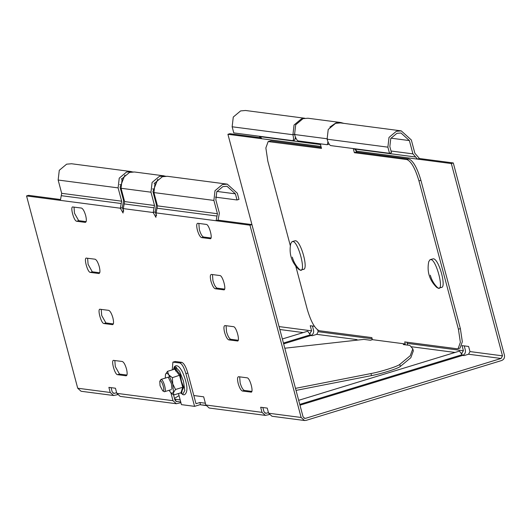 <?xml version="1.0" encoding="UTF-8"?>
<svg xmlns="http://www.w3.org/2000/svg" width="531" height="531" viewBox="0 0 531 531"><rect width="100%" height="100%" fill="white"/><g stroke="black" fill="none" stroke-linecap="round" stroke-linejoin="round"><path stroke-width="0.8" d="M159.771 381.265L161.099 379.439C163.548 379.439 166.999 392.382 164.364 391.719L162.692 390.809L160.043 385.698L159.771 381.265L160.322 380.893C162.327 380.893 165.141 391.466 162.99 390.922L162.692 390.809M171.347 389.635L164.364 391.719M430.302 275.204C431.723 280.395 434.378 284.742 438.261 288.253C444.566 290.769 436.011 258.624 430.641 259.613L430.083 259.652L428.729 261.703C426.791 271.613 429.4 280.136 436.555 287.271L438.261 288.253L441.513 287.384M440.956 287.424C447.095 288.99 439.057 258.776 433.336 258.789L430.083 259.652M292.309 257.137C293.729 262.327 296.384 266.675 300.274 270.186C306.573 272.702 298.024 240.556 292.654 241.545L292.09 241.585L290.736 243.636C288.804 253.546 291.413 262.068 298.561 269.204L300.274 270.186L303.526 269.317M302.962 269.363C309.102 270.923 301.064 240.716 295.342 240.722L292.09 241.585M407.689 345.13L406.905 342.203M355.631 149.496L356.321 152.092L408.89 158.975C413.198 160.793 417.207 167.902 420.904 180.294L460.37 328.603L462.328 341.752L460.038 348.137L457.284 348.794L404.715 341.911L405.259 343.962L403.308 344.559L409.879 345.415L412.799 348.84L413.344 350.885L410.815 357.721L400.314 366.463C398.071 368.487 381.397 373.817 371.514 375.603L296.039 390.404M284.815 348.223L363.881 339.395L370.452 340.258L372.404 339.661L371.859 337.61L319.29 330.733C314.983 328.908 310.98 321.806 307.276 309.414L295.767 266.144M372.404 339.661L405.259 343.962M194.578 406.354L200.446 404.556L199.902 402.511L195.992 403.713L187.828 373.027L185.87 373.625L194.578 406.354L181.436 404.635L178.482 393.531M185.87 373.625C184.025 367.425 182.02 363.874 179.863 362.965L172.894 362.135L175.25 361.505L181.821 362.368C183.978 363.277 185.976 366.828 187.828 373.027M172.894 362.135L172.256 369.888M180.732 401.98L175.847 401.336L177.447 401.549L176.624 401.615L174.951 400.102L173.544 394.832M205.935 405.279L200.526 404.801L206.035 405.558M199.902 402.511L205.378 403.228M295.495 388.36L370.97 373.552C380.853 371.773 397.527 366.443 399.77 364.419L410.271 355.677L412.799 348.84M179.04 395.608L174.487 398.363M174.692 399.126L180.188 399.929M320.293 143.808L321.514 148.395L268.148 141.571L270.903 140.914L321.275 147.505M458.087 348.734L460.37 342.349L458.412 329.2L418.952 180.892C415.249 168.5 411.246 161.397 406.938 159.572L354.369 152.696L353.268 148.554M268.148 141.571L265.858 147.957L267.816 161.105L290.344 245.76M354.369 152.696L356.321 152.092M329.28 144.08L327.083 144.697L298.17 140.914C296.875 140.37 295.674 138.233 294.566 134.516L295.694 124.785L303.028 118.652L307.96 118.234L340.809 122.535L335.884 122.953L329.864 127.082M327.322 144.678L327.966 141.81M343.836 123.358L340.809 122.535M269.23 414.578L265.387 415.388L209.207 408.034L205.849 405L203.672 396.816L193.815 395.529M170.816 392.515L172.993 400.699L176.352 403.733L180.925 402.697M265.387 415.388L262.029 412.355L260.668 407.244L267.239 408.1L268.6 413.218L271.958 416.251L304.482 420.506L306.128 420.366L501.629 360.522C503.919 359.54 504.855 357.781 504.45 355.239L453.288 162.944L451.33 163.548L417.492 159.114L419.444 158.517L414.877 153.28L411.339 139.978L401.27 130.878L396.345 131.296L389.011 137.429L387.882 147.16L389.515 153.3L391.466 152.702L389.834 146.563L390.776 138.452L396.889 133.341L400.998 132.996L409.388 140.576L412.926 153.877L417.492 159.114L356.706 151.156L354.111 148.667M262.858 407.529L263.987 411.757L265.666 413.271L266.482 413.204L264.889 412.999M172.993 400.699L116.813 393.345L120.165 396.378L176.352 403.733M451.33 163.548L502.492 355.836L501.085 358.478L305.584 418.322L304.761 418.395L303.082 416.875L251.92 224.586L249.962 225.184L301.13 417.472L304.482 420.506M251.92 224.586L218.075 220.153L216.124 220.757L249.962 225.184M116.813 393.345L115.453 388.227L108.882 387.371L110.242 392.482L113.594 395.515L117.444 394.706M116.647 392.734L113.873 393.405L112.194 391.885L111.072 387.657M268.44 412.607L266.482 413.204M298.674 400.314L459.488 351.091L462.634 355.412L464.061 355.597L468.561 354.223L469.968 351.575L468.607 346.464L462.036 345.601L463.397 350.719L461.631 353.467M462.534 355.405C464.817 354.423 465.76 352.664 465.355 350.115L464.227 345.887M314.359 326.266L310.25 325.729L311.611 330.846L309.839 333.594M282.353 338.977L307.695 331.218L310.847 335.539L312.274 335.725L316.768 334.351L318.182 331.702L317.744 330.056M310.741 335.532C313.031 334.55 313.974 332.791 313.562 330.249L312.44 326.014M389.515 153.3L330.707 145.6C329.412 145.056 328.211 142.919 327.103 139.202L328.224 129.471L335.565 123.338L340.49 122.926L401.27 130.878M304.137 118.373L301.396 118.864L294.055 124.997L292.933 134.728C293.789 138.418 293.676 140.376 292.594 140.609L294.785 139.992L295.435 137.124M279.14 326.89L227.918 134.297L261.756 138.724L259.161 136.235M292.594 140.609L233.779 132.909L232.147 126.776L233.275 117.046L240.616 110.906L245.541 110.494L304.827 118.254M356.049 151.069L356.706 151.156M356.314 150.253L355.816 150.187M113.594 395.515L81.07 391.261L77.712 388.227L26.55 195.939L28.508 195.335L60.229 199.49M319.29 143.675L320.472 144.485M227.918 134.297L229.87 133.699L261.358 137.821M419.444 158.517L453.288 162.944M227.275 184.144L167.318 176.292L162.386 176.71L155.052 182.843L153.924 192.574L157.461 205.869L156.16 212.904L216.124 220.757L217.425 213.721L213.887 200.426L215.009 190.695L222.35 184.556L227.275 184.144L237.344 193.244L238.977 199.377L237.025 199.975L215.467 197.154M237.025 199.975L235.392 193.842L227.002 186.255L222.894 186.607L216.781 191.718L215.838 199.822L219.376 213.123L218.075 220.153M120.623 184.742L119.694 184.615M124.911 175.051L120.066 187.284L123.604 200.585L122.303 207.614L120.351 208.218L121.652 201.183L118.114 187.888L119.236 178.157L126.577 172.017L132.969 171.891M131.502 171.606L71.546 163.754L66.614 164.172L59.28 170.305L58.151 180.036L61.689 193.33L60.388 200.366L26.55 195.939M153.479 189.043L152.55 188.917M157.767 179.352L152.921 191.585L156.459 204.886L155.158 211.922L153.207 212.519L154.508 205.484L150.97 192.189L152.092 182.458L159.433 176.319L165.825 176.192M164.358 175.907L134.462 171.991L129.531 172.409L122.196 178.542L121.068 188.273L124.606 201.568L123.305 208.603L153.207 212.519L155.908 217.312L156.16 212.904M156.599 215.46L155.158 211.922M123.743 211.159L122.303 207.614M60.388 200.366L120.351 208.218L123.053 213.011L123.305 208.603M113.747 360.363C110.674 359.587 114.696 374.687 117.557 374.687L126.099 375.802C127.36 375.53 127.493 373.24 126.491 368.945C125.197 364.605 123.796 362.122 122.289 361.485L113.461 360.383M126.969 375.065L119.508 374.083L115.307 366.622L114.829 360.509M100.14 309.221C97.067 308.445 101.089 323.552 103.95 323.545L112.492 324.66C113.753 324.388 113.886 322.105 112.884 317.803C111.59 313.469 110.189 310.98 108.682 310.343L99.855 309.248M113.362 323.923L105.901 322.948L101.7 315.487L101.222 309.367M86.526 258.086C83.46 257.303 87.476 272.41 90.336 272.403L98.879 273.518C100.147 273.246 100.279 270.963 99.277 266.662C97.983 262.327 96.582 259.838 95.069 259.201L86.248 258.106M99.755 272.781L92.294 271.806L88.093 264.345L87.615 258.225M72.92 206.944C69.853 206.161 73.869 221.268 76.729 221.261L85.272 222.383C86.54 222.104 86.672 219.821 85.67 215.52C84.376 211.185 82.975 208.696 81.462 208.059L72.641 206.964M86.148 221.639L78.688 220.664L74.479 213.203L74.008 207.083M251.468 391.984L250.944 392.15C254.017 392.927 249.995 377.826 247.134 377.826L238.592 376.711C237.33 376.983 237.198 379.267 238.2 383.568C239.494 387.909 240.895 390.391 242.401 391.028L251.223 392.13M251.82 391.407L244.36 390.431C242.853 389.794 241.446 387.305 240.151 382.97L239.673 376.851M237.861 340.849L237.337 341.008C240.41 341.791 236.388 326.684 233.527 326.684L224.985 325.569C223.717 325.842 223.591 328.131 224.593 332.426C225.887 336.767 227.288 339.249 228.795 339.886L237.616 340.988M238.213 340.265L230.753 339.289C229.246 338.652 227.839 336.169 226.545 331.829L226.067 325.709M224.255 289.707L223.73 289.866C226.803 290.649 222.781 275.543 219.92 275.549L211.378 274.427C210.11 274.7 209.984 276.99 210.986 281.284C212.281 285.625 213.681 288.114 215.188 288.751L224.009 289.846M224.6 289.123L217.146 288.147C215.632 287.51 214.232 285.028 212.938 280.687L212.46 274.573M210.648 238.565L210.123 238.724C213.196 239.508 209.174 224.401 206.313 224.407L197.771 223.285C196.503 223.564 196.37 225.848 197.379 230.149C198.674 234.483 200.074 236.972 201.581 237.609L210.402 238.704M210.993 237.988L203.539 237.012C202.026 236.375 200.625 233.886 199.331 229.545L198.853 223.432M171.911 388.825L171.447 383.774L168.519 377.747M169.024 390.345L171.247 393.272L173.478 392.588L172.761 383.946L168.765 374.873C167.185 372.921 166.09 372.775 165.48 374.441L167.504 371.342L174.712 369.138L175.283 368.315L174.838 369.085L175.283 368.315L180.387 374.972L181.449 381.411L183.686 387.384L182.186 390.411L181.702 392.933M165.48 374.441L165.28 378.105M167.504 371.342L168.765 374.873L172.363 377.68L180.387 374.972M172.363 377.68L172.761 383.946L175.509 389.488L182.71 387.285L183.686 387.384M175.509 389.488L173.478 392.588L173.79 394.964L180.998 392.761L181.887 393.132M171.367 393.365L173.79 394.964M175.283 368.315L174.712 369.138L179.564 375.477L182.71 387.285L180.998 392.761M173.292 362.102L175.25 361.505M400.314 366.463L399.77 364.419M175.96 401.356L175.416 399.305M371.514 375.603L370.97 373.552M181.821 362.368L179.863 362.965M327.421 138.817L294.566 134.516M270.903 140.914L268.945 141.511M408.89 158.975L406.938 159.572M460.37 328.603L458.412 329.2M418.952 180.892L420.904 180.294M262.029 412.355L205.849 405M294.884 134.131L292.933 134.728L232.147 126.776M462.634 355.412L299.975 405.199M299.763 404.396L462.143 354.688M310.356 334.815L283.441 343.053M283.654 343.862L310.847 335.539M357.038 339.621L316.768 334.351M372.171 338.771L318.182 331.702M463.397 350.719L407.217 343.358M461.99 353.361L461.552 353.301M455.04 352.451L411.591 346.763M295.455 138.498L296.106 138.584M259.931 136.633L320.711 144.591M261.756 138.724L321.003 146.483M387.882 147.16L327.103 139.202M390.935 138.166L409.388 140.576M391.022 151.01L412.926 153.877M354.881 149.065L415.667 157.017M310.197 333.488L309.759 333.428M303.254 332.579L279.837 329.512M113.096 393.126L114.696 393.332M311.611 330.846L279.08 326.585M501.085 358.478L468.561 354.223M502.492 355.836L469.968 351.575M301.13 417.472L268.6 413.218M303.984 418.116L305.584 418.322M110.242 392.482L77.712 388.227M235.392 193.842L216.94 191.425M216.987 216.064L157.03 208.212M217.425 213.721L157.461 205.869M213.887 200.426L153.924 192.574M121.964 178.993L121.168 178.887M121.214 203.526L61.257 195.673M121.652 201.183L61.689 193.33M118.114 187.888L58.151 180.036M154.82 183.295L154.023 183.188M154.07 207.827L124.174 203.911M154.508 205.484L124.606 201.568M150.97 192.189L121.068 188.273M119.508 374.083L117.557 374.687M105.901 322.948L103.95 323.545M92.294 271.806L90.336 272.403M78.688 220.664L76.729 221.261M242.401 391.028L244.36 390.431M228.795 339.886L230.753 339.289M215.188 288.751L217.146 288.147M201.581 237.609L203.539 237.012M180.58 392.887L182.717 394.341L184.781 390.504L183.474 381.158L179.591 371.262L175.396 366.821L173.425 369.53M176.365 367.22L175.635 370.996M160.86 379.459L169.927 376.685M180.56 392.894L183.142 394.759L184.529 394.745C187.343 392.668 187.689 387.922 185.558 380.515C182.73 371.322 181.449 370.299 180.301 368.474C178.721 366.317 177.175 365.421 175.668 365.779L174.38 366.709L173.411 369.536"/></g></svg>
